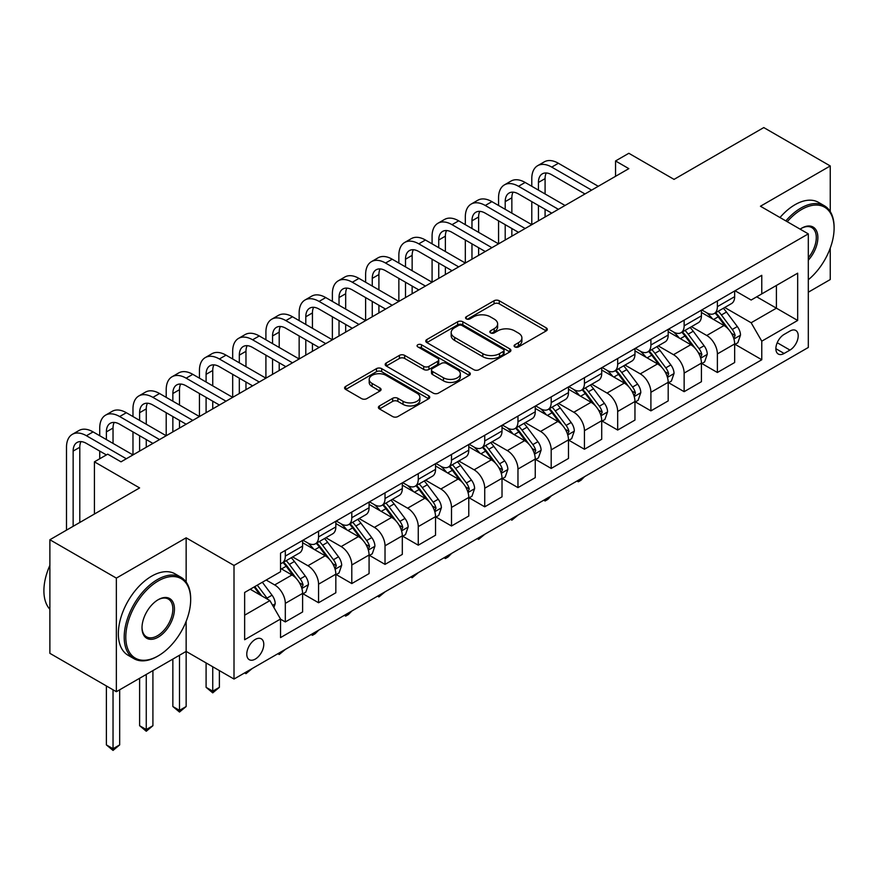 <?xml version="1.0" encoding="UTF-8"?>
<svg xmlns="http://www.w3.org/2000/svg" width="878" height="878" viewBox="0 0 878 878"><rect width="100%" height="100%" fill="white"/><g stroke="black" fill="none" stroke-linecap="round" stroke-linejoin="round"><path stroke-width="1.32" d="M514.848 346.898A2.579 1.493 0 0 0 518.503 346.898L546.237 330.896A3.688 2.129 0 0 0 547.312 329.382A3.688 2.129 0 0 0 546.237 327.878L499.253 300.759A3.688 2.129 0 0 0 494.04 300.759L466.306 316.76A2.579 1.493 0 0 0 465.549 317.825A2.579 1.493 0 0 0 466.306 318.879A2.579 1.493 0 0 0 469.96 318.879L473.549 316.804A11.809 6.815 0 0 1 490.253 316.804L494.171 319.065A11.809 6.815 0 0 1 497.628 323.883A11.809 6.815 0 0 1 494.171 328.701L490.582 330.776A2.579 1.493 0 0 0 489.825 331.829A2.579 1.493 0 0 0 490.582 332.883A2.579 1.493 0 0 0 494.237 332.883L497.826 330.819A11.809 6.815 0 0 1 514.53 330.819L518.437 333.08A11.809 6.815 0 0 1 521.894 337.898A11.809 6.815 0 0 1 518.437 342.716L514.848 344.791A2.579 1.493 0 0 0 514.091 345.844A2.579 1.493 0 0 0 514.848 346.898L514.848 344.791M255.278 659.093A12.029 6.947 120 0 0 263.137 648.48A12.029 6.947 120 0 0 261.293 638.844A12.029 6.947 120 0 0 255.278 639.436A12.029 6.947 120 0 0 247.42 650.038A12.029 6.947 120 0 0 249.264 659.685A12.029 6.947 120 0 0 255.278 659.093M379.472 405.932A3.688 2.129 0 0 0 378.385 407.436A3.688 2.129 0 0 0 379.472 408.939L392.642 416.545A3.688 2.129 0 0 0 397.866 416.545L428.662 398.766A3.688 2.129 0 0 0 429.748 397.262A3.688 2.129 0 0 0 428.662 395.758L381.689 368.639A3.688 2.129 0 0 0 376.464 368.639L345.669 386.419A3.688 2.129 0 0 0 344.593 387.922A3.688 2.129 0 0 0 345.669 389.426L361.593 398.623A3.688 2.129 0 0 0 366.806 398.623L379.987 391.006A3.688 2.129 0 0 0 381.074 389.503A3.688 2.129 0 0 0 379.987 387.999L372.096 383.445A9.877 5.696 0 0 1 369.199 379.406A9.877 5.696 0 0 1 375.301 374.138A9.877 5.696 0 0 1 386.057 375.378L416.984 393.234A9.877 5.696 0 0 1 419.871 397.262A9.877 5.696 0 0 1 413.779 402.53A9.877 5.696 0 0 1 403.024 401.29L397.866 398.316A3.688 2.129 0 0 0 392.642 398.316L379.472 405.932L379.472 408.939M830.248 211.565L830.248 165.953L763.772 127.573L674.041 179.386L628.835 153.288L615.544 160.959L628.835 168.642L121.01 461.828L107.709 454.156L94.418 461.828L94.418 514.025M186.147 582.048L186.147 537.819L116.357 578.108L49.881 539.74L139.613 487.927L94.418 461.828M186.147 537.819L234.009 565.443L808.309 233.877L808.309 347.469L234.009 679.045L234.009 565.443M830.248 165.953L760.447 206.242L808.309 233.877M473.813 369.693A3.688 2.129 0 0 0 479.037 369.693L509.822 351.913A3.688 2.129 0 0 0 510.908 350.399A3.688 2.129 0 0 0 509.822 348.895L462.849 321.776A3.688 2.129 0 0 0 457.636 321.776L426.84 339.556A3.688 2.129 0 0 0 425.753 341.059A3.688 2.129 0 0 0 426.84 342.574L473.813 369.693M418.861 347.458A2.579 1.493 0 0 1 421.484 347.82L421.484 344.758L469.247 372.327A3.688 2.129 0 0 1 470.323 373.83A3.688 2.129 0 0 1 469.247 375.345L438.451 393.124A3.688 2.129 0 0 1 433.227 393.124L386.254 365.994L386.254 362.987A3.688 2.129 0 0 0 385.168 364.491A3.688 2.129 0 0 0 386.254 365.994M386.254 362.987L399.435 355.381A3.688 2.129 0 0 1 404.648 355.381L423.701 366.378A3.688 2.129 0 0 0 428.925 366.378L437.661 361.33A3.688 2.129 0 0 0 438.748 359.826A3.688 2.129 0 0 0 437.661 358.312L417.829 346.865A2.579 1.493 0 0 1 417.072 345.811A2.579 1.493 0 0 1 418.674 344.428A2.579 1.493 0 0 1 421.484 344.758M116.357 578.108L116.357 691.71L49.881 653.331L49.881 539.74M808.309 292.209L830.248 279.544L830.248 248.134M789.959 331.05L784.109 334.419A11.655 6.728 120 0 0 776.503 344.692A11.655 6.728 120 0 0 778.281 354.032A11.655 6.728 120 0 0 784.109 353.461L789.959 350.081A11.655 6.728 120 0 0 797.575 339.808A11.655 6.728 120 0 0 795.797 330.468A11.655 6.728 120 0 0 789.959 331.05M735.062 290.75L751.14 300.035L761.775 293.9L761.775 275.319L280.532 553.173L280.532 571.743L244.644 592.463L244.644 639.744L280.532 619.023L280.532 637.593L761.775 359.75L761.775 341.18L751.14 322.753L724.712 307.498M761.775 293.9L797.674 273.179L797.674 320.459L761.775 341.18M116.357 691.71L186.147 651.41L234.009 679.045M615.544 160.959L615.544 176.313M756.726 296.819L776.404 308.178L776.404 285.46L797.674 273.179M751.14 322.753L776.404 308.178L797.674 320.459M244.644 615.182L269.897 600.607L250.219 589.237M280.532 619.177L285.317 621.942L285.317 603.362A15.036 8.681 -120 0 0 274.682 584.946L266.177 580.029M285.317 621.942L302.603 611.966L302.603 593.385A15.036 8.681 -120 0 0 291.968 574.969L280.532 568.362M302.998 593.769L318.56 602.747L318.56 584.177A15.036 8.681 -120 0 0 307.926 565.75L292.648 556.937M318.56 602.747L335.835 592.771L335.835 574.201A15.036 8.681 -120 0 0 325.2 555.774L302.603 542.725M336.241 574.585L351.793 583.563L351.793 564.993A15.036 8.681 -120 0 0 341.158 546.566L325.881 537.753M351.793 583.563L369.078 573.586L369.078 555.006A15.036 8.681 -120 0 0 358.433 536.59L335.835 523.54M369.473 555.39L385.025 564.378L385.025 545.798A15.036 8.681 -120 0 0 374.39 527.382L359.124 518.558M385.025 564.378L402.311 554.402L402.311 535.821A15.036 8.681 -120 0 0 391.676 517.405L369.078 504.356M402.706 536.206L418.257 545.183L418.257 526.613A15.036 8.681 -120 0 0 407.622 508.186L392.356 499.373M418.257 545.183L435.543 535.207L435.543 516.637A15.036 8.681 -120 0 0 424.908 498.21L402.311 485.161M435.938 517.021L451.501 525.999L451.501 507.429A15.036 8.681 -120 0 0 440.866 489.002L425.589 480.189M451.501 525.999L468.775 516.023L468.775 497.442A15.036 8.681 -120 0 0 458.14 479.026L435.543 465.977M469.181 497.826L484.733 506.815L484.733 488.234A15.036 8.681 -120 0 0 474.098 469.818L458.821 460.994M484.733 506.815L502.018 496.827L502.018 478.258A15.036 8.681 -120 0 0 491.384 459.842L468.775 446.792M502.414 478.642L517.965 487.619L517.965 469.05A15.036 8.681 -120 0 0 507.33 450.623L492.064 441.81M517.965 487.619L535.251 477.643L535.251 459.073A15.036 8.681 -120 0 0 524.616 440.646L502.018 427.597M535.646 459.457L551.197 468.435L551.197 449.854A15.036 8.681 -120 0 0 540.563 431.438L525.296 422.625M551.197 468.435L568.483 458.459L568.483 439.878A15.036 8.681 -120 0 0 557.848 421.462L535.251 408.413M568.878 440.262L584.441 449.251L584.441 430.67A15.036 8.681 -120 0 0 573.806 412.254L558.529 403.43M584.441 449.251L601.715 439.263L601.715 420.694A15.036 8.681 -120 0 0 591.081 402.278L568.483 389.228M602.121 421.078L617.673 430.055L617.673 411.486A15.036 8.681 -120 0 0 607.038 393.059L591.772 384.246M617.673 430.055L634.959 420.079L634.959 401.509A15.036 8.681 -120 0 0 624.324 383.082L601.715 370.033M635.354 401.894L650.905 410.871L650.905 392.29A15.036 8.681 -120 0 0 640.271 373.874L625.004 365.061M650.905 410.871L668.191 400.895L668.191 382.314A15.036 8.681 -120 0 0 657.556 363.898L634.959 350.849M668.586 382.698L684.138 391.676L684.138 373.106A15.036 8.681 -120 0 0 673.503 354.69L658.237 345.866M684.138 391.676L701.423 381.7L701.423 363.13A15.036 8.681 -120 0 0 690.788 344.703L668.191 331.664M701.829 363.514L717.381 372.491L717.381 353.922A15.036 8.681 -120 0 0 706.746 335.495L691.469 326.682M717.381 372.491L734.656 362.515L734.656 343.946A15.036 8.681 -120 0 0 724.021 325.519L701.423 312.469M701.818 309.934L706.746 312.777A15.036 8.681 -120 0 0 714.264 313.523A15.036 8.681 -120 0 0 717.381 306.641L717.381 300.956M668.586 329.129L673.503 331.972A15.036 8.681 -120 0 0 681.032 332.707A15.036 8.681 -120 0 0 684.138 325.826L684.138 320.152M635.354 348.314L640.271 351.156A15.036 8.681 -120 0 0 647.788 351.902A15.036 8.681 -120 0 0 650.905 345.01L650.905 339.336M602.121 367.498L607.038 370.34A15.036 8.681 -120 0 0 614.556 371.087A15.036 8.681 -120 0 0 617.673 364.205L617.673 358.52M568.878 386.693L573.806 389.536A15.036 8.681 -120 0 0 581.324 390.271A15.036 8.681 -120 0 0 584.441 383.39L584.441 377.716M535.646 405.877L540.563 408.72A15.036 8.681 -120 0 0 548.091 409.466A15.036 8.681 -120 0 0 551.197 402.574L551.197 396.9M502.414 425.073L507.33 427.904A15.036 8.681 -120 0 0 514.848 428.651A15.036 8.681 -120 0 0 517.965 421.769L517.965 416.084M469.181 444.257L474.098 447.1A15.036 8.681 -120 0 0 481.616 447.846A15.036 8.681 -120 0 0 484.733 440.954L484.733 435.279M435.938 463.441L440.866 466.284A15.036 8.681 -120 0 0 448.384 467.03A15.036 8.681 -120 0 0 451.501 460.149L451.501 454.464M402.706 482.637L407.622 485.468A15.036 8.681 -120 0 0 415.151 486.214A15.036 8.681 -120 0 0 418.257 479.333L418.257 473.648M369.473 501.821L374.39 504.663A15.036 8.681 -120 0 0 381.908 505.41A15.036 8.681 -120 0 0 385.025 498.517L385.025 492.843M336.241 521.005L341.158 523.848A15.036 8.681 -120 0 0 348.676 524.594A15.036 8.681 -120 0 0 351.793 517.713L351.793 512.028M302.998 540.2L307.926 543.032A15.036 8.681 -120 0 0 315.443 543.778A15.036 8.681 -120 0 0 318.56 536.897L318.56 531.212M735.062 344.33L761.775 359.75M714.264 313.523L731.55 303.547A15.036 8.681 -120 0 0 734.656 296.665L734.656 290.98M681.032 332.707L698.306 322.731A15.036 8.681 -120 0 0 701.423 315.85L701.423 310.164M647.788 351.902L665.074 341.926A15.036 8.681 -120 0 0 668.191 335.034L668.191 329.36M614.556 371.087L631.842 361.11A15.036 8.681 -120 0 0 634.959 354.229L634.959 348.544M581.324 390.271L598.609 380.295A15.036 8.681 -120 0 0 601.715 373.413L601.715 367.728M548.091 409.466L565.366 399.49A15.036 8.681 -120 0 0 568.483 392.598L568.483 386.924M514.848 428.651L532.134 418.674A15.036 8.681 -120 0 0 535.251 411.793L535.251 406.108M481.616 447.846L498.902 437.859A15.036 8.681 -120 0 0 502.018 430.977L502.018 425.292M448.384 467.03L465.658 457.054A15.036 8.681 -120 0 0 468.775 450.162L468.775 444.487M415.151 486.214L432.426 476.238A15.036 8.681 -120 0 0 435.543 469.357L435.543 463.672M381.908 505.41L399.194 495.422A15.036 8.681 -120 0 0 402.311 488.541L402.311 482.867M348.676 524.594L365.961 514.618A15.036 8.681 -120 0 0 369.078 507.725L369.078 502.051M315.443 543.778L332.718 533.802A15.036 8.681 -120 0 0 335.835 526.921L335.835 521.236M280.532 563.577A15.036 8.681 -120 0 0 282.2 562.974L299.486 552.986A15.036 8.681 -120 0 0 302.603 546.105L302.603 540.431M282.2 562.974A15.036 8.681 -120 0 0 285.317 556.081L285.317 550.407M269.897 600.607L280.532 619.023M179.496 655.251L179.496 710.357L186.147 706.527L186.147 621.361M515.88 347.26L518.437 345.789A11.809 6.815 0 0 0 521.894 340.971L521.894 337.898M497.628 323.883L497.628 326.956A11.809 6.815 0 0 1 494.171 331.774L491.614 333.256M546.182 330.918L499.253 303.832A3.688 2.129 0 0 0 494.04 303.832L467.337 319.241M509.778 351.935L462.849 324.849A3.688 2.129 0 0 0 457.636 324.849L426.884 342.596M503.303 351.463A2.579 1.493 0 0 0 504.06 350.399A2.579 1.493 0 0 0 503.303 349.345L462.069 325.54A2.579 1.493 0 0 0 458.415 325.54L454.628 327.724A11.809 6.815 0 0 0 451.171 332.553A11.809 6.815 0 0 0 454.628 337.371L482.812 353.647A11.809 6.815 0 0 0 499.516 353.647L503.303 351.463L503.303 354.525A2.579 1.493 0 0 0 504.06 353.472L504.06 350.399M451.171 332.553L451.171 335.615A11.809 6.815 0 0 0 454.628 340.444L454.628 337.371M503.303 354.525L499.516 356.709A11.809 6.815 0 0 1 482.812 356.709L454.628 340.444M386.298 366.027L399.435 358.443L399.435 355.381M438.748 359.826L438.748 362.888A3.688 2.129 0 0 1 437.661 364.403L428.925 369.44A3.688 2.129 0 0 1 423.701 369.44L404.648 358.443A3.688 2.129 0 0 0 399.435 358.443M421.484 347.82L469.192 375.367M443.478 377.792A9.877 5.696 0 0 0 454.233 379.022A9.877 5.696 0 0 0 460.324 373.754A9.877 5.696 0 0 0 457.438 369.726L446.54 363.437A3.688 2.129 0 0 0 441.316 363.437L432.58 368.486A3.688 2.129 0 0 0 431.493 369.989A3.688 2.129 0 0 0 432.58 371.504L443.478 377.792L443.478 380.854A9.877 5.696 0 0 0 454.233 382.095A9.877 5.696 0 0 0 460.324 376.827L460.324 373.754M431.493 369.989L431.493 373.062A3.688 2.129 0 0 0 432.58 374.566L432.58 371.504M443.478 380.854L432.58 374.566M419.871 397.262L419.871 400.335A9.877 5.696 0 0 1 413.779 405.603A9.877 5.696 0 0 1 403.024 404.363L397.866 401.389A3.688 2.129 0 0 0 392.642 401.389L379.515 408.972M369.199 379.406L369.199 382.479A9.877 5.696 0 0 0 372.096 386.507L372.096 383.445M379.944 391.039L372.096 386.507M428.618 398.799L381.689 371.701A3.688 2.129 0 0 0 376.464 371.701L345.723 389.459M734.656 344.56L737.849 342.716L740.505 335.034A9.965 5.751 -120 0 0 737.333 326.55L726.468 312.052A28.765 16.605 -120 0 0 723.329 308.288M712.519 318.879A28.765 16.605 -120 0 0 706.636 312.711M733.756 338.447L735.127 335.462A9.965 5.751 -120 0 0 732.274 329.469L721.409 314.972A28.765 16.605 -120 0 0 718.27 311.207M715.603 312.755A23.882 13.785 60 0 1 719.521 317.21L728.707 329.48M715.087 313.051A28.765 16.605 60 0 1 718.226 316.804L725.447 326.451M584.616 476.622L580.984 480.255L578.317 481.792L576.989 481.023M578.317 480.255L578.317 481.792M531.794 186.29L531.794 178.618A28.206 16.287 60 0 1 537.632 165.701L544.283 161.87A28.206 16.287 60 0 1 558.386 163.264L598.258 186.29M537.632 165.701A28.206 16.287 60 0 1 551.735 167.105L591.618 190.131M584.967 193.961L551.735 174.777A18.8 10.854 -120 0 0 542.33 173.844A18.8 10.854 -120 0 0 538.444 182.448L538.444 190.131M546.259 172.977A18.8 10.854 -120 0 0 545.084 178.618L545.084 193.961M538.444 205.474L538.444 220.828M545.084 209.315L545.084 216.987M465.318 224.669L465.318 216.987A28.206 16.287 60 0 1 471.168 204.08L477.808 200.239A28.206 16.287 60 0 1 491.91 201.644L531.794 224.669L531.794 201.644M701.423 363.744L704.617 361.901L707.273 354.229A9.965 5.751 -120 0 0 704.09 345.745L693.225 331.236A28.765 16.605 -120 0 0 690.086 327.483M679.287 338.063A28.765 16.605 -120 0 0 673.393 331.906M700.512 357.642L701.895 354.646A9.965 5.751 -120 0 0 699.042 348.654L688.176 334.156A28.765 16.605 -120 0 0 685.038 330.391M682.36 331.939A23.882 13.785 60 0 1 686.278 336.395L695.475 348.665M681.844 332.235A28.765 16.605 60 0 1 684.983 336L692.215 345.636M551.373 495.807L547.74 499.45L545.084 500.976L543.756 500.208M545.084 499.439L545.084 500.976M668.191 382.929L671.385 381.085L674.041 373.413A9.965 5.751 -120 0 0 670.858 364.93L659.993 350.421A28.765 16.605 -120 0 0 656.854 346.667M646.054 357.258A28.765 16.605 -120 0 0 640.161 351.09M667.28 376.827L668.663 373.841A9.965 5.751 -120 0 0 665.809 367.849L654.944 353.34A28.765 16.605 -120 0 0 651.805 349.587M649.127 351.134A23.882 13.785 60 0 1 653.045 355.59L662.242 367.86M648.612 351.43A28.765 16.605 60 0 1 651.75 355.184L658.972 364.831M518.141 515.002L511.852 520.171L510.524 519.403M511.852 518.635L511.852 520.171M634.959 402.124L638.141 400.28L640.808 392.598A9.965 5.751 -120 0 0 637.626 384.114L626.76 369.616A28.765 16.605 -120 0 0 623.621 365.852M612.811 376.442A28.765 16.605 -120 0 0 606.928 370.275M634.048 396.011L635.42 393.026A9.965 5.751 -120 0 0 632.566 387.033L621.712 372.535A28.765 16.605 -120 0 0 618.573 368.771M615.895 370.318A23.882 13.785 60 0 1 619.813 374.774L629.01 387.044M615.379 370.615A28.765 16.605 60 0 1 618.518 374.368L625.74 384.015M484.908 534.186L478.62 539.355L477.281 538.587M478.62 537.819L478.62 539.355M498.561 205.474L498.561 197.802A28.206 16.287 60 0 1 504.4 184.896L511.04 181.055A28.206 16.287 60 0 1 525.143 182.448L565.026 205.474M504.4 184.896A28.206 16.287 60 0 1 518.503 186.29L558.386 209.315M551.735 213.156L518.503 193.961A18.8 10.854 -120 0 0 509.097 193.039A18.8 10.854 -120 0 0 505.201 201.644L505.201 209.315M513.026 192.172A18.8 10.854 -120 0 0 511.852 197.802L511.852 213.156M505.201 224.669L505.201 240.012M511.852 228.499L511.852 236.182M432.086 243.854L432.086 236.182A28.206 16.287 60 0 1 437.924 223.264L444.575 219.434A28.206 16.287 60 0 1 458.678 220.828L498.561 243.854L498.561 220.828M471.168 204.08A28.206 16.287 60 0 1 485.26 205.474L525.143 228.499M518.503 232.341L485.26 213.156A18.8 10.854 -120 0 0 475.865 212.224A18.8 10.854 -120 0 0 471.969 220.828L471.969 228.499M479.794 211.357A18.8 10.854 -120 0 0 478.62 216.987L478.62 232.341M471.969 243.854L471.969 259.208M478.62 247.695L478.62 255.366M398.853 263.038L398.853 255.366A28.206 16.287 60 0 1 404.692 242.46L411.343 238.618A28.206 16.287 60 0 1 425.435 240.012L465.318 263.038L465.318 240.012M437.924 223.264A28.206 16.287 60 0 1 452.027 224.669L491.91 247.695M485.26 251.525L452.027 232.341A18.8 10.854 -120 0 0 442.633 231.408A18.8 10.854 -120 0 0 438.737 240.012L438.737 247.695M446.562 230.541A18.8 10.854 -120 0 0 445.376 236.182L445.376 251.525M438.737 263.038L438.737 278.392M445.376 266.879L445.376 274.551M365.621 282.233L365.621 274.551A28.206 16.287 60 0 1 371.46 261.644L378.1 257.803A28.206 16.287 60 0 1 392.203 259.208L432.086 282.233L432.086 259.208M601.715 421.308L604.909 419.464L607.565 411.793A9.965 5.751 -120 0 0 604.393 403.309L593.528 388.8A28.765 16.605 -120 0 0 590.389 385.047M579.579 395.627A28.765 16.605 -120 0 0 573.696 389.47M600.815 415.206L602.187 412.21A9.965 5.751 -120 0 0 599.334 406.218L588.469 391.72A28.765 16.605 -120 0 0 585.33 387.955M582.652 389.503A23.882 13.785 60 0 1 586.581 393.959L595.767 406.229M582.147 389.799A28.765 16.605 60 0 1 585.286 393.563L592.507 403.2M451.676 553.37L448.043 557.014L445.376 558.54L444.048 557.771M445.376 557.003L445.376 558.54M404.692 242.46A28.206 16.287 60 0 1 418.795 243.854L458.678 266.879M452.027 270.72L418.795 251.525A18.8 10.854 -120 0 0 409.389 250.603A18.8 10.854 -120 0 0 405.504 259.208L405.504 266.879M413.318 249.736A18.8 10.854 -120 0 0 412.144 255.366L412.144 270.72M405.504 282.233L405.504 297.576M412.144 286.063L412.144 293.746M332.378 301.417L332.378 293.746A28.206 16.287 60 0 1 338.228 280.839L344.867 276.998A28.206 16.287 60 0 1 358.97 278.392L398.853 301.417L398.853 278.392M808.309 279.753A45.875 26.483 120 0 0 834.1 228.192A45.875 26.483 120 0 0 801.658 209.469A45.875 26.483 120 0 0 787.237 221.706M785.843 220.905A47.006 27.141 -60 0 1 800.868 208.086A47.006 27.141 -60 0 1 824.365 205.759A47.006 27.141 -60 0 1 834.1 227.281L834.1 228.192M800.143 229.158A22.938 13.247 -60 0 1 801.658 228.192L801.658 228.192A22.938 13.247 -60 0 1 817.517 233.844A22.938 13.247 -60 0 1 808.309 260.173M779.993 217.524A47.006 27.141 -60 0 1 795.018 204.706A47.006 27.141 -60 0 1 818.515 202.379L824.365 205.759M808.309 257.759A21.807 12.588 120 0 0 811.766 227.578A21.807 12.588 120 0 0 801.263 228.434M157.436 656.327L158.227 655.866A45.875 26.483 120 0 0 190.669 599.685A45.875 26.483 120 0 0 158.227 580.951A45.875 26.483 120 0 0 125.795 637.132A45.875 26.483 120 0 0 158.227 655.866L157.436 656.327A47.006 27.141 -60 0 1 133.928 658.654A47.006 27.141 -60 0 1 126.728 620.987A47.006 27.141 -60 0 1 157.436 579.568A47.006 27.141 -60 0 1 180.934 577.241A47.006 27.141 -60 0 1 190.669 598.763L190.669 599.685M158.227 637.132A22.938 13.247 -60 0 1 142.006 627.77A22.938 13.247 -60 0 1 158.227 599.685L158.227 599.685A22.938 13.247 -60 0 1 174.448 609.047A22.938 13.247 -60 0 1 158.227 637.132M142.017 627.298A21.807 12.588 120 0 0 146.527 636.835A21.807 12.588 120 0 0 157.436 635.749A21.807 12.588 120 0 0 171.682 616.532A21.807 12.588 120 0 0 168.335 599.059A21.807 12.588 120 0 0 157.821 599.915M133.928 658.654L128.078 655.273A47.006 27.141 -60 0 1 120.879 617.607A47.006 27.141 -60 0 1 151.587 576.198A47.006 27.141 -60 0 1 175.084 573.861L180.934 577.241M49.881 609.288A47.006 27.141 -60 0 1 49.881 565.355M568.483 440.493L571.677 438.649L574.333 430.977A9.965 5.751 -120 0 0 571.15 422.494L560.285 407.996A28.765 16.605 -120 0 0 557.146 404.231M546.346 414.822A28.765 16.605 -120 0 0 540.453 408.654M567.572 434.39L568.955 431.405A9.965 5.751 -120 0 0 566.101 425.413L555.236 410.904A28.765 16.605 -120 0 0 552.097 407.151M549.419 408.698A23.882 13.785 60 0 1 553.338 413.154L562.535 425.424M548.904 408.994A28.765 16.605 60 0 1 552.042 412.748L559.264 422.395M418.433 572.566L412.144 577.735L410.816 576.967M412.144 576.198L412.144 577.735M535.251 459.688L538.444 457.844L541.1 450.162A9.965 5.751 -120 0 0 537.918 441.678L527.052 427.18A28.765 16.605 -120 0 0 523.914 423.416M513.114 434.006A28.765 16.605 -120 0 0 507.221 427.849M534.34 453.586L535.723 450.59A9.965 5.751 -120 0 0 532.869 444.597L522.004 430.099A28.765 16.605 -120 0 0 518.865 426.335M516.187 427.882A23.882 13.785 60 0 1 520.105 432.338L529.302 444.608M515.671 428.179A28.765 16.605 60 0 1 518.81 431.932L526.032 441.579M385.201 591.75L378.912 596.919L377.584 596.151M378.912 595.383L378.912 596.919M502.018 478.872L505.201 477.028L507.857 469.357A9.965 5.751 -120 0 0 504.685 460.873L493.82 446.364A28.765 16.605 -120 0 0 490.681 442.611M479.871 453.191A28.765 16.605 -120 0 0 473.988 447.034M501.108 472.77L502.479 469.774A9.965 5.751 -120 0 0 499.626 463.782L488.772 449.284A28.765 16.605 -120 0 0 485.633 445.53M482.955 447.067A23.882 13.785 60 0 1 486.873 451.522L496.059 463.803M482.439 447.363A28.765 16.605 60 0 1 485.578 451.127L492.799 460.763M351.968 610.934L348.336 614.578L345.68 616.104L344.341 615.335M345.68 614.567L345.68 616.104M468.775 498.056L471.969 496.213L474.625 488.541A9.965 5.751 -120 0 0 471.442 480.057L460.588 465.559A28.765 16.605 -120 0 0 457.449 461.795M446.639 472.386A28.765 16.605 -120 0 0 440.756 466.218M467.875 491.954L469.247 488.969A9.965 5.751 -120 0 0 466.394 482.977L455.528 468.468A28.765 16.605 -120 0 0 452.389 464.714M449.712 466.262A23.882 13.785 60 0 1 453.641 470.718L462.827 482.988M449.207 466.558A28.765 16.605 60 0 1 452.346 470.312L459.567 479.959M318.736 630.13L315.103 633.762L312.436 635.299L311.108 634.531M312.436 633.762L312.436 635.299M435.543 517.252L438.737 515.408L441.393 507.725A9.965 5.751 -120 0 0 438.21 499.242L427.345 484.744A28.765 16.605 -120 0 0 424.206 480.979M413.406 491.57A28.765 16.605 -120 0 0 407.513 485.413M434.632 511.15L436.015 508.153A9.965 5.751 -120 0 0 433.161 502.161L422.296 487.663A28.765 16.605 -120 0 0 419.157 483.899M416.479 485.446A23.882 13.785 60 0 1 420.397 489.902L429.594 502.172M415.963 485.743A28.765 16.605 60 0 1 419.102 489.507L426.324 499.143M285.493 649.314L279.204 654.483L277.876 653.715M279.204 652.947L279.204 654.483M371.46 261.644A28.206 16.287 60 0 1 385.563 263.038L425.435 286.063M418.795 289.905L385.563 270.72A18.8 10.854 -120 0 0 376.157 269.787A18.8 10.854 -120 0 0 372.261 278.392L372.261 286.063M380.086 268.92A18.8 10.854 -120 0 0 378.912 274.551L378.912 289.905M372.261 301.417L372.261 316.771M378.912 305.259L378.912 312.93M299.146 320.602L299.146 312.93A28.206 16.287 60 0 1 304.984 300.024L311.635 296.182A28.206 16.287 60 0 1 325.738 297.576L365.621 320.602L365.621 297.576M338.228 280.839A28.206 16.287 60 0 1 352.319 282.233L392.203 305.259M385.563 309.089L352.319 289.905A18.8 10.854 -120 0 0 342.925 288.972A18.8 10.854 -120 0 0 339.029 297.576L339.029 305.259M346.854 288.105A18.8 10.854 -120 0 0 345.68 293.746L345.68 309.089M339.029 320.602L339.029 335.956M345.68 324.443L345.68 332.114M265.913 339.797L265.913 332.125A28.206 16.287 60 0 1 271.752 319.208L278.403 315.378A28.206 16.287 60 0 1 292.495 316.771L332.378 339.797L332.378 316.771M304.984 300.024A28.206 16.287 60 0 1 319.087 301.417L358.97 324.443M352.319 328.284L319.087 309.089A18.8 10.854 -120 0 0 309.693 308.167A18.8 10.854 -120 0 0 305.796 316.771L305.796 324.443M313.622 307.3A18.8 10.854 -120 0 0 312.436 312.93L312.436 328.284M305.796 339.797L305.796 355.14M312.436 343.638L312.436 351.31M232.681 358.981L232.681 351.31A28.206 16.287 60 0 1 238.52 338.403L245.16 334.562A28.206 16.287 60 0 1 259.262 335.956L299.146 358.981L299.146 335.956M271.752 319.208A28.206 16.287 60 0 1 285.855 320.602L325.738 343.627M319.087 347.469L285.855 328.284A18.8 10.854 -120 0 0 276.449 327.351A18.8 10.854 -120 0 0 272.553 335.956L272.553 343.638M280.378 326.484A18.8 10.854 -120 0 0 279.204 332.125L279.204 347.469M272.553 358.981L272.553 374.335M279.204 362.823L279.204 370.494M199.438 378.177L199.438 370.494A28.206 16.287 60 0 1 205.276 357.587L211.927 353.746A28.206 16.287 60 0 1 226.03 355.151L265.913 378.177L265.913 355.151M238.52 338.403A28.206 16.287 60 0 1 252.612 339.797L292.495 362.823M285.855 366.664L252.612 347.469A18.8 10.854 -120 0 0 243.217 346.536A18.8 10.854 -120 0 0 239.321 355.151L239.321 362.823M247.146 345.669A18.8 10.854 -120 0 0 245.972 351.31L245.972 366.664M239.321 378.177L239.321 393.52M245.972 382.007L245.972 389.689M166.205 397.361L166.205 389.689A28.206 16.287 60 0 1 172.044 376.772L178.695 372.941A28.206 16.287 60 0 1 192.798 374.335L232.681 397.361L232.681 374.335M402.311 536.436L405.504 534.592L408.16 526.921A9.965 5.751 -120 0 0 404.977 518.437L394.112 503.928A28.765 16.605 -120 0 0 390.973 500.175M380.174 510.766A28.765 16.605 -120 0 0 374.28 504.598M401.4 530.334L402.782 527.349A9.965 5.751 -120 0 0 399.929 521.345L389.064 506.847A28.765 16.605 -120 0 0 385.925 503.094M383.247 504.63A23.882 13.785 60 0 1 387.165 509.086L396.362 521.367M382.731 504.927A28.765 16.605 60 0 1 385.87 508.691L393.092 518.327M252.26 668.498L245.972 673.678L244.633 672.899M245.972 672.131L245.972 673.678M205.276 357.587A28.206 16.287 60 0 1 219.379 358.981L259.262 382.007M252.612 385.848L219.379 366.664A18.8 10.854 -120 0 0 209.985 365.731A18.8 10.854 -120 0 0 206.089 374.335L206.089 382.007M213.914 364.864A18.8 10.854 -120 0 0 212.739 370.494L212.739 385.848M206.089 397.361L206.089 412.715M212.739 401.202L212.739 408.874M132.973 416.545L132.973 408.874A28.206 16.287 60 0 1 138.812 395.967L145.463 392.126A28.206 16.287 60 0 1 159.555 393.52L199.438 416.545L199.438 393.52M369.078 555.62L372.261 553.788L374.917 546.105A9.965 5.751 -120 0 0 371.745 537.621L360.88 523.123A28.765 16.605 -120 0 0 357.741 519.359M346.931 529.95A28.765 16.605 -120 0 0 341.048 523.782M368.167 549.518L369.539 546.533A9.965 5.751 -120 0 0 366.686 540.541L355.831 526.032A28.765 16.605 -120 0 0 352.693 522.278M350.015 523.826A23.882 13.785 60 0 1 353.933 528.282L363.119 540.552M349.499 524.122A28.765 16.605 60 0 1 352.638 527.876L359.859 537.523M212.739 666.764L212.739 691.173L219.379 687.331L219.379 670.605M219.379 687.331L212.739 692.863L206.089 687.331L206.089 662.923M206.089 687.331L212.739 691.173L212.739 692.863M172.044 376.772A28.206 16.287 60 0 1 186.147 378.177L226.03 401.202M219.379 405.032L186.147 385.848A18.8 10.854 -120 0 0 176.741 384.915A18.8 10.854 -120 0 0 172.856 393.52L172.856 401.202M180.681 384.048A18.8 10.854 -120 0 0 179.496 389.689L179.496 405.032M172.856 416.545L172.856 431.899M179.496 420.386L179.496 428.058M99.73 435.74L99.73 428.058A28.206 16.287 60 0 1 105.579 415.151L112.219 411.31A28.206 16.287 60 0 1 126.322 412.715L166.205 435.74L166.205 412.715M335.835 574.816L339.029 572.972L341.685 565.289A9.965 5.751 -120 0 0 338.502 556.806L327.648 542.308A28.765 16.605 -120 0 0 324.509 538.554M313.698 549.134A28.765 16.605 -120 0 0 307.816 542.977M334.935 568.714L336.307 565.717A9.965 5.751 -120 0 0 333.453 559.725L322.588 545.227A28.765 16.605 -120 0 0 319.449 541.463M316.771 543.01A23.882 13.785 60 0 1 320.689 547.466L329.887 559.736M316.267 543.306A28.765 16.605 60 0 1 319.405 547.071L326.627 556.707M186.147 706.527L179.496 712.047L172.856 706.527L172.856 659.093M172.856 706.527L179.496 710.357L179.496 712.047M138.812 395.967A28.206 16.287 60 0 1 152.915 397.361L192.798 420.386M186.147 424.228L152.915 405.032A18.8 10.854 -120 0 0 143.509 404.099A18.8 10.854 -120 0 0 139.613 412.715L139.613 420.386M147.438 403.232A18.8 10.854 -120 0 0 146.264 408.874L146.264 424.228M139.613 435.74L139.613 451.083M146.264 439.571L146.264 447.253M66.498 530.136L66.498 447.253A28.206 16.287 60 0 1 72.336 434.336L78.987 430.505A28.206 16.287 60 0 1 93.09 431.899L132.973 454.925L132.973 431.899M302.603 594L305.796 592.156L308.452 584.485A9.965 5.751 -120 0 0 305.27 576.001L294.404 561.492A28.765 16.605 -120 0 0 291.266 557.739M301.692 587.898L303.075 584.913A9.965 5.751 -120 0 0 300.221 578.909L289.356 564.411A28.765 16.605 -120 0 0 286.217 560.658M283.539 562.194A23.882 13.785 60 0 1 287.457 566.65L296.654 578.931M283.023 562.491A28.765 16.605 60 0 1 286.162 566.255L293.384 575.891M146.264 674.436L146.264 729.552L152.915 725.711L152.915 670.605M152.915 725.711L146.264 731.242L139.613 725.711L139.613 678.277M139.613 725.711L146.264 729.552L146.264 731.242M105.579 415.151A28.206 16.287 60 0 1 119.671 416.545L159.555 439.571M152.915 443.412L119.671 424.228A18.8 10.854 -120 0 0 110.277 423.295A18.8 10.854 -120 0 0 106.381 431.899L106.381 439.571M114.206 422.428A18.8 10.854 -120 0 0 113.032 428.058L113.032 443.412M99.73 458.766L99.73 451.083M273.892 607.51L275.22 603.669A9.965 5.751 -120 0 0 272.037 595.185L262.346 582.246M267.889 599.444A9.965 5.751 -120 0 0 266.989 598.105L257.287 585.165M254.796 586.603L261.765 595.899M254.104 587.009L260.009 594.889M113.032 689.79L113.032 748.736L119.671 744.895L119.671 689.79M119.671 744.895L113.032 750.427L106.381 744.895L106.381 685.948M106.381 744.895L113.032 748.736L113.032 750.427M72.336 434.336A28.206 16.287 60 0 1 86.439 435.74L126.322 458.766M106.381 454.925L86.439 443.412A18.8 10.854 -120 0 0 77.044 442.479A18.8 10.854 -120 0 0 73.148 451.083L73.148 526.306M80.974 441.612A18.8 10.854 -120 0 0 79.799 447.253L79.799 522.465M274.682 584.946L291.968 574.969M307.926 565.75L325.2 555.774M341.158 546.566L358.433 536.59M374.39 527.382L391.676 517.405M407.622 508.186L424.908 498.21M440.866 489.002L458.14 479.026M474.098 469.818L491.384 459.842M507.33 450.623L524.616 440.646M540.563 431.438L557.848 421.462M573.806 412.254L591.081 402.278M607.038 393.059L624.324 383.082M640.271 373.874L657.556 363.898M673.503 354.69L690.788 344.703M706.746 335.495L724.021 325.519M717.381 306.641L734.656 296.665M717.381 353.922L734.656 343.946M684.138 373.106L701.423 363.13M684.138 325.826L701.423 315.85M650.905 392.29L668.191 382.314M650.905 345.01L668.191 335.034M617.673 411.486L634.959 401.509M617.673 364.205L634.959 354.229M584.441 430.67L601.715 420.694M584.441 383.39L601.715 373.413M551.197 449.854L568.483 439.878M551.197 402.574L568.483 392.598M517.965 469.05L535.251 459.073M517.965 421.769L535.251 411.793M484.733 488.234L502.018 478.258M484.733 440.954L502.018 430.977M451.501 507.429L468.775 497.442M451.501 460.149L468.775 450.162M418.257 526.613L435.543 516.637M418.257 479.333L435.543 469.357M385.025 545.798L402.311 535.821M385.025 498.517L402.311 488.541M351.793 564.993L369.078 555.006M351.793 517.713L369.078 507.725M318.56 584.177L335.835 574.201M318.56 536.897L335.835 526.921M285.317 603.362L302.603 593.385M285.317 556.081L302.603 546.105M777.217 342.716L789.959 350.081M775.867 348.698L784.109 353.461M518.437 345.789L518.437 342.716M490.582 332.883L490.582 330.776M494.171 331.774L494.171 328.701M466.306 318.879L466.306 316.76M494.04 303.832L494.04 300.759M499.253 303.832L499.253 300.759M546.237 330.896L546.237 327.878M426.84 342.574L426.84 339.556M457.636 324.849L457.636 321.776M462.849 324.849L462.849 321.776M509.822 351.913L509.822 348.895M482.812 356.709L482.812 353.647M499.516 356.709L499.516 353.647M404.648 358.443L404.648 355.381M423.701 369.44L423.701 366.378M428.925 369.44L428.925 366.378M437.661 364.403L437.661 361.33M469.247 375.345L469.247 372.327M392.642 401.389L392.642 398.316M397.866 401.389L397.866 398.316M403.024 404.363L403.024 401.29M379.987 391.006L379.987 387.999M345.669 389.426L345.669 386.419M376.464 371.701L376.464 368.639M381.689 371.701L381.689 368.639M428.662 398.766L428.662 395.758M733.92 338.996L740.439 335.231M721.409 314.972L726.468 312.052M713.584 319.493L718.226 316.804M732.274 329.469L737.333 326.55M731.484 333.355L735.127 335.462M558.386 163.264L551.735 167.105M545.084 178.618L538.444 182.448M700.677 358.191L707.207 354.416M688.176 334.156L693.225 331.236M680.34 338.678L684.983 336M699.042 348.654L704.09 345.745M698.251 352.55L701.895 354.646M667.445 377.375L673.975 373.611M654.944 353.34L659.993 350.421M647.108 357.862L651.75 355.184M665.809 367.849L670.858 364.93M665.019 371.734L668.663 373.841M634.212 396.56L640.742 392.795M621.712 372.535L626.76 369.616M613.876 377.057L618.518 374.368M632.566 387.033L637.626 384.114M631.787 390.919L635.42 393.026M525.143 182.448L518.503 186.29M511.852 197.802L505.201 201.644M491.91 201.644L485.26 205.474M478.62 216.987L471.969 220.828M458.678 220.828L452.027 224.669M445.376 236.182L438.737 240.012M600.98 415.755L607.499 411.98M588.469 391.72L593.528 388.8M580.643 396.241L585.286 393.563M599.334 406.218L604.393 403.309M598.544 410.114L602.187 412.21M425.435 240.012L418.795 243.854M412.144 255.366L405.504 259.208M567.737 434.939L574.267 431.175M555.236 410.904L560.285 407.996M547.4 415.426L552.042 412.748M566.101 425.413L571.15 422.494M565.311 429.298L568.955 431.405M534.504 454.124L541.035 450.359M522.004 430.099L527.052 427.18M514.168 434.621L518.81 431.932M532.869 444.597L537.918 441.678M532.079 448.493L535.723 450.59M501.272 473.319L507.802 469.543M488.772 449.284L493.82 446.364M480.935 453.805L485.578 451.127M499.626 463.782L504.685 460.873M498.847 467.678L502.479 469.774M468.04 492.503L474.559 488.739M455.528 468.468L460.588 465.559M447.703 472.99L452.346 470.312M466.394 482.977L471.442 480.057M465.603 486.862L469.247 488.969M434.797 511.687L441.327 507.923M422.296 487.663L427.345 484.744M414.46 492.185L419.102 489.507M433.161 502.161L438.21 499.242M432.371 506.057L436.015 508.153M392.203 259.208L385.563 263.038M378.912 274.551L372.261 278.392M358.97 278.392L352.319 282.233M345.68 293.746L339.029 297.576M325.738 297.576L319.087 301.417M312.436 312.93L305.796 316.771M292.495 316.771L285.855 320.602M279.204 332.125L272.553 335.956M259.262 335.956L252.612 339.797M245.972 351.31L239.321 355.151M401.564 530.883L408.094 527.107M389.064 506.847L394.112 503.928M381.228 511.369L385.87 508.691M399.929 521.345L404.977 518.437M399.139 525.242L402.782 527.349M226.03 355.151L219.379 358.981M212.739 370.494L206.089 374.335M368.332 550.067L374.851 546.303M355.831 526.032L360.88 523.123M347.995 530.564L352.638 527.876M366.686 540.541L371.745 537.621M365.896 544.426L369.539 546.533M192.798 374.335L186.147 378.177M179.496 389.689L172.856 393.52M335.089 569.251L341.619 565.487M322.588 545.227L327.648 542.308M314.752 549.749L319.405 547.071M333.453 559.725L338.502 556.806M332.663 563.621L336.307 565.717M159.555 393.52L152.915 397.361M146.264 408.874L139.613 412.715M301.856 588.447L308.387 584.671M289.356 564.411L294.404 561.492M281.52 568.933L286.162 566.255M300.221 578.909L305.27 576.001M299.431 582.805L303.075 584.913M126.322 412.715L119.671 416.545M113.032 428.058L106.381 431.899M272.63 605.326L275.154 603.866M266.989 598.105L272.037 595.185M93.09 431.899L86.439 435.74M79.799 447.253L73.148 451.083"/></g></svg>
